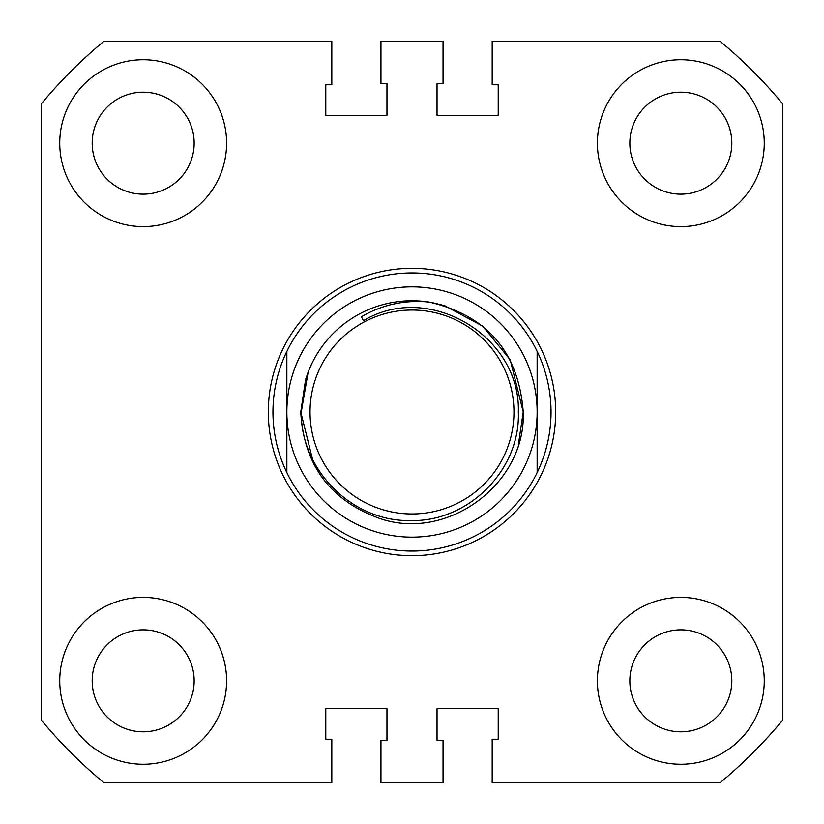 <?xml version="1.0" encoding="UTF-8"?>
<svg xmlns="http://www.w3.org/2000/svg" width="824" height="824" viewBox="0 0 824 824"><rect width="100%" height="100%" fill="white"/><g stroke="black" fill="none" stroke-linecap="round" stroke-linejoin="round"><path stroke-width="1.24" d="M555.685 412A143.685 143.685 0 0 1 412 555.685A143.685 143.685 0 0 1 268.315 412A143.685 143.685 0 0 1 412 268.315A143.685 143.685 0 0 1 555.685 412M59.74 680.83A83.43 83.43 0 0 0 143.17 764.26A83.43 83.43 0 0 0 226.6 680.83A83.43 83.43 0 0 0 143.17 597.4A83.43 83.43 0 0 0 59.74 680.83M59.74 143.17A83.43 83.43 0 0 0 143.17 226.6A83.43 83.43 0 0 0 226.6 143.17A83.43 83.43 0 0 0 143.17 59.74A83.43 83.43 0 0 0 59.74 143.17M597.4 143.17A83.43 83.43 0 0 0 680.83 226.6A83.43 83.43 0 0 0 764.26 143.17A83.43 83.43 0 0 0 680.83 59.74A83.43 83.43 0 0 0 597.4 143.17M597.4 680.83A83.43 83.43 0 0 0 680.83 764.26A83.43 83.43 0 0 0 764.26 680.83A83.43 83.43 0 0 0 680.83 597.4A83.43 83.43 0 0 0 597.4 680.83M92.185 143.17A50.985 50.985 0 0 0 143.17 194.155A50.985 50.985 0 0 0 194.155 143.17A50.985 50.985 0 0 0 143.17 92.185A50.985 50.985 0 0 0 92.185 143.17M92.185 680.83A50.985 50.985 0 0 0 143.17 731.815A50.985 50.985 0 0 0 194.155 680.83A50.985 50.985 0 0 0 143.17 629.845A50.985 50.985 0 0 0 92.185 680.83M629.845 680.83A50.985 50.985 0 0 0 680.83 731.815A50.985 50.985 0 0 0 731.815 680.83A50.985 50.985 0 0 0 680.83 629.845A50.985 50.985 0 0 0 629.845 680.83M629.845 143.17A50.985 50.985 0 0 0 680.83 194.155A50.985 50.985 0 0 0 731.815 143.17A50.985 50.985 0 0 0 680.83 92.185A50.985 50.985 0 0 0 629.845 143.17M380.946 782.8L443.054 782.8L443.054 740.395L437.029 740.395L437.029 708.64L498.211 708.64L498.211 739.231L492.186 739.231L492.186 782.8L720.011 782.8A482.04 482.04 0 0 0 782.8 720.011L782.8 103.989A482.04 482.04 0 0 0 720.011 41.2L492.186 41.2L492.186 84.769L498.211 84.769L498.211 115.36L437.029 115.36L437.029 83.605L443.054 83.605L443.054 41.2L380.946 41.2L380.946 83.605L386.971 83.605L386.971 115.36L325.789 115.36L325.789 84.769L331.815 84.769L331.815 41.2L103.989 41.2A482.04 482.04 0 0 0 41.2 103.989L41.2 720.011A482.04 482.04 0 0 0 103.989 782.8L331.815 782.8L331.815 739.231L325.789 739.231L325.789 708.64L386.971 708.64L386.971 740.395L380.946 740.395L380.946 782.8M513.97 412A101.97 101.97 0 0 0 412 310.03A101.97 101.97 0 0 0 310.03 412A101.97 101.97 0 0 0 412 513.97A101.97 101.97 0 0 0 513.97 412M363.436 320.68C428.851 281.128 520.809 336.13 518.327 412C520.572 470.051 468.259 522.313 410.228 520.541C352.25 521.788 300.482 469.834 301.265 412L308.145 372.139A111.24 111.24 0 0 1 429.283 302.109C405.027 299.658 382.387 304.55 361.365 316.776L363.436 320.68L361.365 316.776M272.95 412C273.022 390.751 277.657 370.543 286.855 351.385A139.05 139.05 0 0 1 537.145 351.385C546.343 370.543 550.978 390.751 551.05 412C550.978 433.249 546.343 453.458 537.145 472.616A139.05 139.05 0 0 1 286.855 472.616C277.657 453.458 273.022 433.249 272.95 412M308.145 372.139L305.622 379.483L300.76 412L305.622 379.483L308.145 372.139L305.622 379.483L300.76 412L305.622 379.483L308.145 372.139L305.622 379.483L300.76 412L305.622 379.483L308.145 372.139L305.622 379.483L300.76 412L305.622 379.483L308.145 372.139L305.622 379.483L300.76 412L305.622 379.483L308.145 372.139L305.622 379.483L300.76 412L305.622 379.483L308.145 372.139L305.622 379.483L300.76 412L305.622 379.483L308.145 372.139L305.622 379.483L300.76 412L305.622 379.483L308.145 372.139L305.622 379.483L300.76 412L305.622 379.483L308.145 372.139L305.622 379.483L300.76 412L305.622 379.483L308.145 372.139L305.622 379.483L300.76 412C303.778 464.788 330.022 500.25 379.483 518.378C447.504 542.099 526.072 483.698 523.24 412L510.221 359.779L523.24 412C518.605 352.167 487.283 315.541 429.283 302.109L444.517 305.622L482.761 326.16L510.221 359.779L523.24 412L510.221 359.779L482.761 326.16L444.517 305.622L429.283 302.109L444.517 305.622L482.761 326.16L510.221 359.779L523.24 412L510.221 359.779L482.761 326.16L444.517 305.622L429.283 302.109L444.517 305.622L482.761 326.16L510.221 359.779L523.24 412L510.221 359.779L482.761 326.16L444.517 305.622L429.283 302.109L444.517 305.622L482.761 326.16L510.221 359.779L523.24 412L510.221 359.779L482.761 326.16L444.517 305.622L429.283 302.109L444.517 305.622L482.761 326.16L510.221 359.779L523.24 412L510.221 359.779L482.761 326.16L444.517 305.622L429.283 302.109L444.517 305.622L482.761 326.16L510.221 359.779L523.24 412L510.221 359.779L523.24 412L510.221 359.779L482.761 326.16L444.517 305.622L429.283 302.109L444.517 305.622L482.761 326.16L510.221 359.779L523.24 412L510.221 359.779L482.761 326.16L444.517 305.622L432.023 302.573M518.378 444.517L523.24 412C526.072 483.698 447.504 542.099 379.483 518.378C330.022 500.25 303.778 464.788 300.76 412C303.778 464.788 330.022 500.25 379.483 518.378C447.504 542.099 526.072 483.698 523.24 412C526.072 483.698 447.504 542.099 379.483 518.378C330.022 500.25 303.778 464.788 300.76 412C303.778 464.788 330.022 500.25 379.483 518.378C447.504 542.099 526.072 483.698 523.24 412C526.072 483.698 447.504 542.099 379.483 518.378C330.022 500.25 303.778 464.788 300.76 412C303.778 464.788 330.022 500.25 379.483 518.378C447.504 542.099 526.072 483.698 523.24 412C526.072 483.698 447.504 542.099 379.483 518.378C330.022 500.25 303.778 464.788 300.76 412C303.778 464.788 330.022 500.25 379.483 518.378C447.504 542.099 526.072 483.698 523.24 412C526.072 483.698 447.504 542.099 379.483 518.378C330.022 500.25 303.778 464.788 300.76 412C303.778 464.788 330.022 500.25 379.483 518.378C447.504 542.099 526.072 483.698 523.24 412C526.072 483.698 447.504 542.099 379.483 518.378C330.022 500.25 303.778 464.788 300.76 412C303.778 464.788 330.022 500.25 379.483 518.378C447.504 542.099 526.072 483.698 523.24 412C526.072 483.698 447.504 542.099 379.483 518.378C330.022 500.25 303.778 464.788 300.76 412C303.778 464.788 330.022 500.25 379.483 518.378C447.504 542.099 526.072 483.698 523.24 412C526.072 483.698 447.504 542.099 379.483 518.378C330.022 500.25 303.778 464.788 300.76 412C303.778 464.788 330.022 500.25 379.483 518.378C447.504 542.099 526.072 483.698 523.24 412C526.072 483.698 447.504 542.099 379.483 518.378C330.022 500.25 303.778 464.788 300.76 412L313.779 464.221L300.76 412C303.778 464.788 330.022 500.25 379.483 518.378C447.504 542.099 526.072 483.698 523.24 412L510.221 359.779M523.24 412L510.221 359.779L482.761 326.16L444.517 305.622L429.283 302.109L444.517 305.622L482.761 326.16L510.221 359.779L523.24 412M537.145 351.385L537.145 412A125.145 125.145 0 0 0 412 286.855A125.145 125.145 0 0 0 286.855 412L286.855 351.385M286.855 472.616L286.855 412A125.145 125.145 0 0 0 412 537.145A125.145 125.145 0 0 0 537.145 412L537.145 472.616"/></g></svg>
